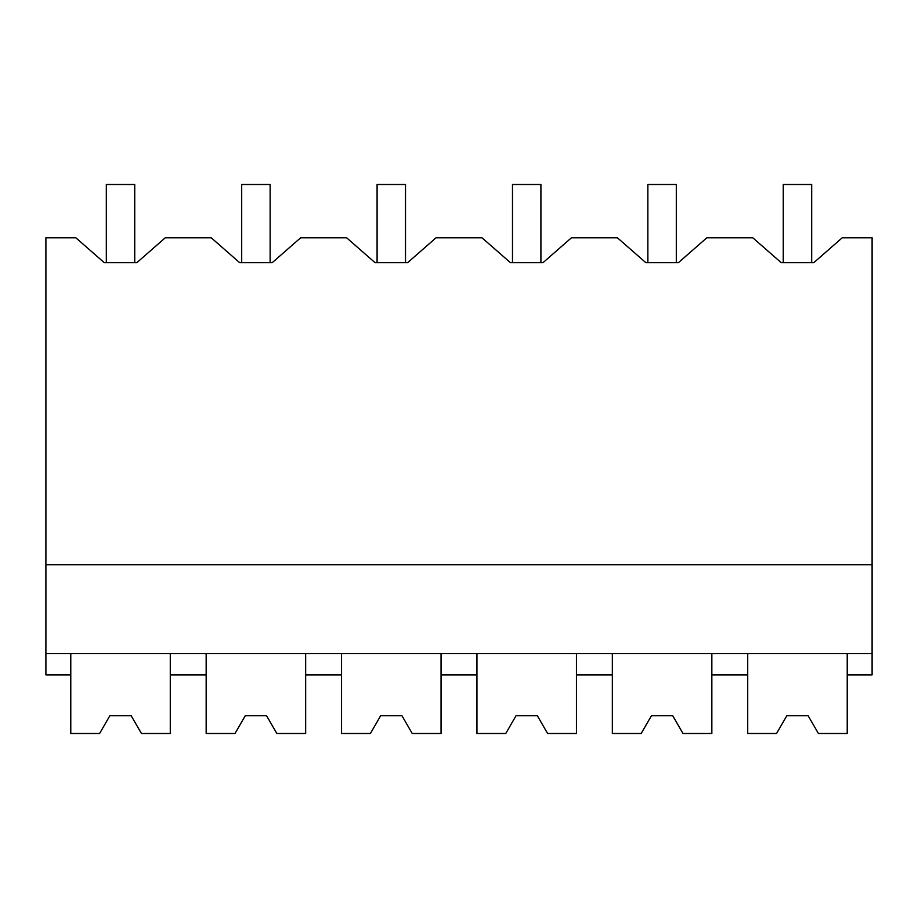 <?xml version="1.0" encoding="UTF-8"?>
<svg xmlns="http://www.w3.org/2000/svg" width="918" height="918" viewBox="0 0 918 918"><rect width="100%" height="100%" fill="white"/><g stroke="black" fill="none" stroke-linecap="round" stroke-linejoin="round"><path stroke-width="1.38" d="M99.603 733.505L109.862 715.742L99.603 733.505L70.778 733.505L70.778 674.879L45.9 674.879L45.9 237.785L75.838 237.785L104.262 262.663L136.851 262.663L165.274 237.785L211.22 237.785L239.655 262.663L272.233 262.663L300.668 237.785L346.614 237.785L375.049 262.663L407.626 262.663L436.061 237.785L482.007 237.785L510.431 262.663L543.02 262.663L571.444 237.785L617.401 237.785L645.824 262.663L678.413 262.663L706.837 237.785L752.783 237.785L781.218 262.663L813.796 262.663L842.231 237.785L872.1 237.785L872.1 674.879L847.222 674.879L847.222 653.559M104.262 262.663L106.316 262.663L106.316 184.495L134.739 184.495L134.739 262.663L136.851 262.663M70.778 674.879L70.778 653.559M45.9 653.559L872.1 653.559M45.9 564.719L872.1 564.719M781.218 262.663L783.261 262.663L783.261 184.495L811.684 184.495L811.684 262.663L813.796 262.663M239.655 262.663L241.698 262.663L241.698 184.495L270.133 184.495L270.133 262.663L272.233 262.663M375.049 262.663L377.091 262.663L377.091 184.495L405.515 184.495L405.515 262.663L407.626 262.663M510.431 262.663L512.485 262.663L512.485 184.495L540.909 184.495L540.909 262.663L543.02 262.663M645.824 262.663L647.867 262.663L647.867 184.495L676.302 184.495L676.302 262.663L678.413 262.663M141.441 733.505L131.182 715.742L109.862 715.742L131.182 715.742L141.441 733.505L170.278 733.505L170.278 674.879L206.16 674.879L206.16 733.505L234.997 733.505L245.255 715.742L266.576 715.742L276.834 733.505L305.66 733.505L305.66 674.879L341.553 674.879L341.553 733.505L370.39 733.505L380.649 715.742L401.969 715.742L412.228 733.505L441.053 733.505L441.053 674.879L476.947 674.879L476.947 733.505L505.772 733.505L516.031 715.742L537.351 715.742L547.61 733.505L576.447 733.505L576.447 674.879L612.34 674.879L612.34 733.505L641.166 733.505L651.424 715.742L672.745 715.742L683.003 733.505L711.84 733.505L711.84 674.879L747.722 674.879L747.722 653.559M711.84 674.879L711.84 653.559M170.278 674.879L170.278 653.559M206.16 674.879L206.16 653.559M305.66 674.879L305.66 653.559M341.553 674.879L341.553 653.559M441.053 674.879L441.053 653.559M476.947 674.879L476.947 653.559M576.447 674.879L576.447 653.559M612.34 674.879L612.34 653.559M234.997 733.505L245.255 715.742L266.576 715.742L276.834 733.505M370.39 733.505L380.649 715.742L401.969 715.742L412.228 733.505M505.772 733.505L516.031 715.742L537.351 715.742L547.61 733.505M641.166 733.505L651.424 715.742L672.745 715.742L683.003 733.505M776.559 733.505L786.818 715.742L776.559 733.505L747.722 733.505L747.722 674.879M818.397 733.505L808.138 715.742L786.818 715.742L808.138 715.742L818.397 733.505L847.222 733.505L847.222 674.879"/></g></svg>
